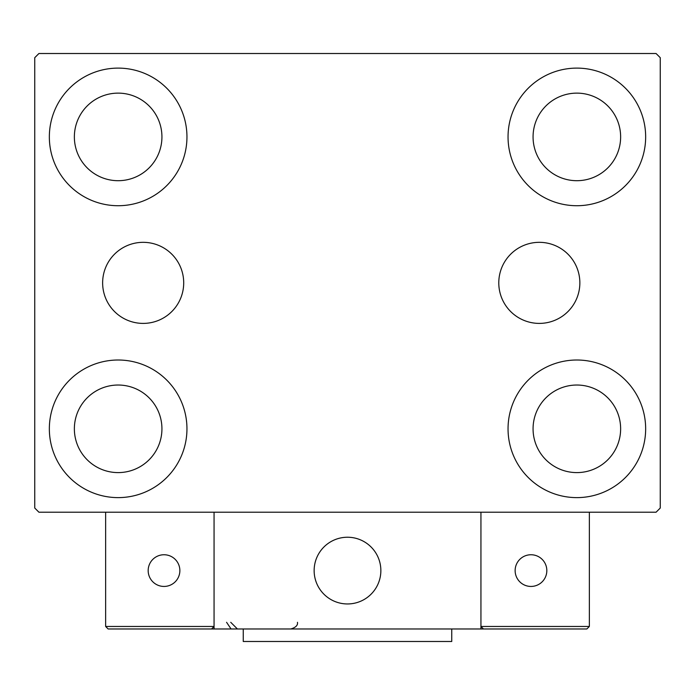 <?xml version="1.0" encoding="UTF-8"?>
<svg xmlns="http://www.w3.org/2000/svg" width="695" height="695" viewBox="0 0 695 695"><rect width="100%" height="100%" fill="white"/><g stroke="black" fill="none" stroke-linecap="round" stroke-linejoin="round"><path stroke-width="1.04" d="M579.856 282.865A40.536 40.536 0 0 0 539.32 242.329A40.536 40.536 0 0 0 498.784 282.865A40.536 40.536 0 0 0 539.32 323.401A40.536 40.536 0 0 0 579.856 282.865M183.706 282.865A40.536 40.536 0 0 0 143.17 242.329A40.536 40.536 0 0 0 102.634 282.865A40.536 40.536 0 0 0 143.17 323.401A40.536 40.536 0 0 0 183.706 282.865M49.345 428.815A68.805 68.805 0 0 1 118.15 360.01A68.805 68.805 0 0 1 186.955 428.815A68.805 68.805 0 0 1 118.15 497.62A68.805 68.805 0 0 1 49.345 428.815M508.045 136.915A68.805 68.805 0 0 1 576.85 68.11A68.805 68.805 0 0 1 645.655 136.915A68.805 68.805 0 0 1 576.85 205.72A68.805 68.805 0 0 1 508.045 136.915M508.045 428.815A68.805 68.805 0 0 1 576.85 360.01A68.805 68.805 0 0 1 645.655 428.815A68.805 68.805 0 0 1 576.85 497.62A68.805 68.805 0 0 1 508.045 428.815M49.345 136.915A68.805 68.805 0 0 1 118.15 68.11A68.805 68.805 0 0 1 186.955 136.915A68.805 68.805 0 0 1 118.15 205.72A68.805 68.805 0 0 1 49.345 136.915M74.365 136.915A43.785 43.785 0 0 1 118.15 93.13A43.785 43.785 0 0 1 161.935 136.915A43.785 43.785 0 0 1 118.15 180.7A43.785 43.785 0 0 1 74.365 136.915M533.065 428.815A43.785 43.785 0 0 1 576.85 385.03A43.785 43.785 0 0 1 620.635 428.815A43.785 43.785 0 0 1 576.85 472.6A43.785 43.785 0 0 1 533.065 428.815M533.065 136.915A43.785 43.785 0 0 1 576.85 93.13A43.785 43.785 0 0 1 620.635 136.915A43.785 43.785 0 0 1 576.85 180.7A43.785 43.785 0 0 1 533.065 136.915M74.365 428.815A43.785 43.785 0 0 1 118.15 385.03A43.785 43.785 0 0 1 161.935 428.815A43.785 43.785 0 0 1 118.15 472.6A43.785 43.785 0 0 1 74.365 428.815M656.08 53.515L38.92 53.515L34.75 57.685L34.75 508.045L38.92 512.215L656.08 512.215L660.25 508.045L660.25 57.685L656.08 53.515M314.14 570.595A33.36 33.36 0 0 1 347.5 537.235A33.36 33.36 0 0 1 380.86 570.595A33.36 33.36 0 0 1 347.5 603.955A33.36 33.36 0 0 1 314.14 570.595M480.94 628.975L214.06 628.975L214.06 512.215L480.94 512.215L480.94 628.975L483.442 628.975L480.94 626.473L480.94 512.215L589.36 512.215L589.36 626.473L586.858 628.975L483.442 628.975L480.94 626.473L589.36 626.473L586.858 628.975L516.802 628.975M353.164 603.468A33.36 33.36 0 0 0 380.373 564.931A33.36 33.36 0 0 0 341.836 537.721A33.36 33.36 0 0 0 314.627 576.259A33.36 33.36 0 0 0 353.164 603.468M214.06 628.975L108.142 628.975L105.64 626.473L105.64 512.215M214.06 626.473L211.558 628.975L214.06 626.473L105.64 626.473L108.142 628.975L176.53 628.975M515.134 570.595A15.846 15.846 0 0 0 530.98 586.441A15.846 15.846 0 0 0 546.826 570.595A15.846 15.846 0 0 0 530.98 554.749A15.846 15.846 0 0 0 515.134 570.595M164.02 586.441A15.846 15.846 0 0 0 179.866 570.595A15.846 15.846 0 0 0 164.02 554.749A15.846 15.846 0 0 0 148.174 570.595A15.846 15.846 0 0 0 164.02 586.441M451.75 628.975L451.75 641.485L243.25 641.485L243.25 628.975M226.57 622.303L230.74 628.489M230.74 622.303L237.412 628.975M297.46 622.303L297.46 622.303C297.99 625.283 295.766 627.507 290.788 628.975"/></g></svg>
